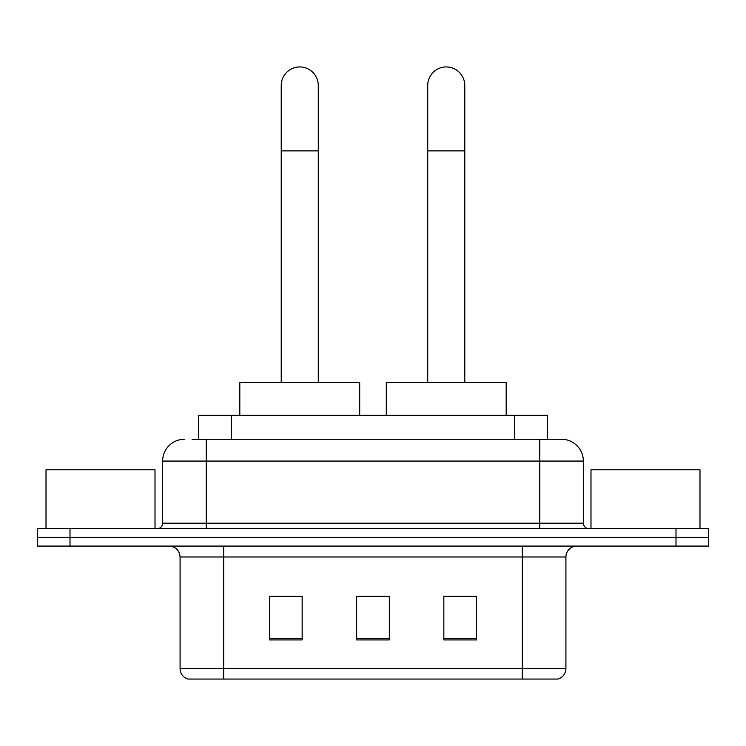 <?xml version="1.0" encoding="UTF-8"?>
<svg xmlns="http://www.w3.org/2000/svg" width="746" height="746" viewBox="0 0 746 746"><rect width="100%" height="100%" fill="white"/><g stroke="black" fill="none" stroke-linecap="round" stroke-linejoin="round"><path stroke-width="1.12" d="M198.632 439.263L198.632 415.289L547.368 415.289L547.368 439.263M192.571 439.263L561.225 439.263M192.076 439.263L206.241 439.263L206.241 461.065L162.647 461.065L162.647 523.188A5.446 5.446 0 0 1 157.192 528.644M184.439 439.263A21.802 21.802 0 0 0 162.647 461.065M561.561 439.263A21.802 21.802 0 0 1 583.353 461.065L583.353 523.188C583.68 526.499 585.498 528.317 588.808 528.644M69.993 528.644L37.3 528.644L37.3 537.362L69.993 537.362L37.3 537.362L37.3 546.081L69.993 546.081L69.993 537.362L676.007 537.362L69.993 537.362L69.993 528.644L676.007 528.644L676.007 537.362L708.7 537.362L676.007 537.362L676.007 546.081L69.993 546.081M676.007 546.081L708.7 546.081L708.7 528.644L676.007 528.644M565.916 668.593C565.617 673.815 562.997 677.303 558.073 679.056L522.321 679.056L522.321 668.593L565.916 668.593L565.916 556.982A10.901 10.901 0 0 1 576.817 546.081M180.084 668.593L223.679 668.593L223.679 679.056L522.321 679.056L187.927 679.056A10.901 10.901 0 0 1 180.084 668.593L180.084 556.982C179.432 550.362 175.804 546.725 169.183 546.081M476.545 639.928L476.545 596.324L443.842 596.324L443.842 639.928L476.545 639.928M302.158 639.928L302.158 596.324L269.455 596.324L269.455 639.928L302.158 639.928M389.347 639.928L389.347 596.324L356.653 596.324L356.653 639.928L389.347 639.928M356.653 596.324L389.347 596.548L356.653 596.324M302.158 596.548L269.455 596.548M476.545 596.548L443.842 596.548M155.009 528.644L155.009 469.784L46.019 469.784L46.019 528.644M281.223 382.595L281.223 85.473A18.529 18.529 0 0 1 299.752 66.944A18.529 18.529 0 0 1 318.281 85.473A18.529 18.529 0 0 0 299.752 66.944M318.281 382.595L318.281 85.473M359.703 415.289L359.703 382.595L239.811 382.595L239.811 415.289M427.719 382.595L427.719 85.473A18.529 18.529 0 0 1 446.248 66.944A18.529 18.529 0 0 1 464.777 85.473A18.529 18.529 0 0 0 446.248 66.944M464.777 382.595L464.777 85.473M506.189 415.289L506.189 382.595L386.297 382.595L386.297 415.289M699.981 528.644L699.981 469.784L590.991 469.784L590.991 528.644M231.325 439.263L231.325 415.289M514.675 439.263L514.675 415.289M206.241 528.644L206.241 523.188L583.353 523.188M162.647 523.188L206.241 523.188L206.241 461.065L539.759 461.065L539.759 528.644M583.353 461.065L539.759 461.065L539.759 439.263M522.321 546.081L522.321 556.982L180.084 556.982M565.916 556.982L522.321 556.982L522.321 668.593L223.679 668.593L223.679 546.081M389.347 638.408L356.653 638.408M302.158 638.408L269.455 638.408M476.545 638.408L443.842 638.408M281.223 150.869L318.281 150.869M427.719 150.869L464.777 150.869"/></g></svg>
